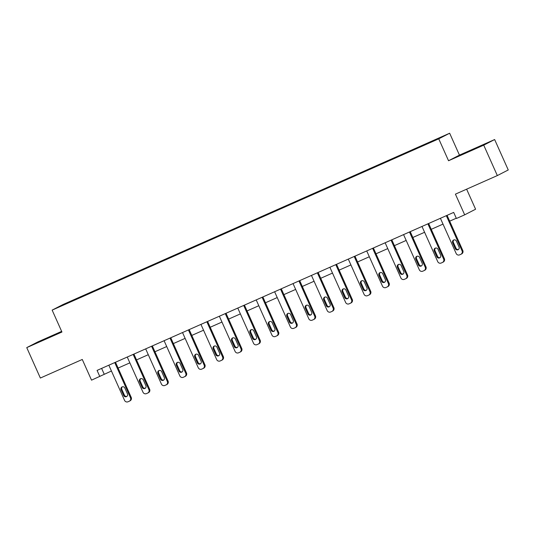 <?xml version="1.0" encoding="UTF-8"?>
<svg xmlns="http://www.w3.org/2000/svg" width="535" height="535" viewBox="0 0 535 535"><rect width="100%" height="100%" fill="white"/><g stroke="black" fill="none" stroke-linecap="round" stroke-linejoin="round"><path stroke-width="0.8" d="M61.652 331.379L37.664 342.005L26.75 347.616L40.359 378.038L82.276 359.466L91.532 380.158L111.44 371.022M449.654 133.228L63.05 304.515L52.142 310.119L438.74 138.832L449.654 133.228L459.451 155.13L448.537 160.741L483.727 145.145L494.641 139.541L459.451 155.13M494.641 139.541L508.25 169.963L497.336 175.574L455.419 194.145L464.674 214.829L475.588 209.225L466.62 189.183M483.727 145.145L497.336 175.574M79.367 297.901L416.912 148.356L442.545 136.606L416.457 148.081L416.638 148.476M79.327 297.848L59.251 306.742L63.732 304.435L84.884 294.992L85.058 295.38M416.457 148.081L84.884 294.992M464.674 214.829L456.409 218.494L453.687 212.408L97.076 370.407L99.798 376.493M102.232 287.382L102.292 287.75M120.649 279.223L120.716 279.584M139.073 271.058L139.14 271.426M157.491 262.899L157.557 263.26M175.915 254.734L175.982 255.101M194.332 246.575L194.399 246.936M212.756 238.416L212.823 238.777M231.173 230.251L231.24 230.618M249.598 222.092L249.664 222.453M268.015 213.926L268.082 214.294M286.439 205.768L286.506 206.129M304.856 197.602L304.923 197.97M323.28 189.443L323.347 189.811M341.698 181.285L341.765 181.646M360.122 173.119L360.189 173.487M378.539 164.961L378.606 165.322M396.963 156.795L397.03 157.163M415.381 148.636L415.448 149.004M448.537 160.741L438.74 138.832M26.75 347.616L61.94 332.028L52.142 310.119M118.101 368.067L129.865 362.857M136.525 359.908L148.282 354.698M154.943 351.749L166.706 346.54M173.367 343.584L185.123 338.374M191.784 335.425L203.547 330.215M210.208 327.26L221.965 322.05M228.626 319.101L240.389 313.891M247.05 310.942L258.806 305.726M265.467 302.777L277.23 297.567M283.891 294.618L295.648 289.408M302.308 286.452L314.072 281.243M320.733 278.294L332.489 273.084M339.15 270.135L350.913 264.919M357.574 261.969L369.331 256.76M375.991 253.811L387.755 248.601M394.415 245.645L406.172 240.436M412.833 237.486L424.596 232.277M431.257 229.321L443.013 224.111M449.674 221.162L456.288 218.233M83.808 295.541L83.875 295.909M101.617 368.394L104.225 374.219M398.04 156.247L398.214 156.635M379.616 164.405L379.796 164.8M361.199 172.571L361.372 172.959M342.774 180.73L342.955 181.124M324.357 188.888L324.531 189.283M305.933 197.054L306.107 197.442M287.516 205.213L287.69 205.607M269.092 213.378L269.265 213.766M250.674 221.537L250.848 221.931M232.25 229.696L232.424 230.09M213.833 237.861L214.007 238.256M195.409 246.02L195.583 246.414M176.991 254.185L177.165 254.573M158.567 262.344L158.741 262.738M140.15 270.503L140.324 270.897M121.726 278.668L121.9 279.063M103.302 286.827L103.482 287.221M474.17 148.763L457.846 156.347L474.277 149.018M61.746 331.586L37.47 342.594L61.799 331.707M446.317 215.672L462.059 250.861A2.668 2.581 -117.2 0 1 460.782 254.346L459.605 254.867A2.668 2.581 -117.2 0 1 456.154 253.483L440.412 218.293M460.916 254.285L461.651 253.904A2.668 2.581 62.8 0 0 462.795 250.487L447.073 215.337M459.037 246.956A2.133 2.066 62.8 0 1 458.12 249.691A2.133 2.066 62.8 0 1 455.258 248.628L452.643 242.79A2.133 2.066 62.8 0 1 453.56 240.054A2.133 2.066 62.8 0 1 456.422 241.111L459.037 246.956M458.468 249.464A2.133 2.066 62.8 0 1 455.994 248.247L453.379 242.409A2.133 2.066 62.8 0 1 453.947 239.901M462.414 154.374L479.353 146.824M475.354 148.636L465.878 152.883M54.985 334.883L45.502 339.13M42.044 340.628L58.984 333.078M427.893 223.837L443.635 259.027A2.668 2.581 -117.2 0 1 442.365 262.504L441.181 263.026A2.668 2.581 -117.2 0 1 437.73 261.642L421.988 226.452M442.492 262.444L443.227 262.063A2.668 2.581 62.8 0 0 444.371 258.646L428.649 223.503M440.613 255.115A2.133 2.066 62.8 0 1 439.696 257.85A2.133 2.066 62.8 0 1 436.834 256.787L434.219 250.948A2.133 2.066 62.8 0 1 435.136 248.213A2.133 2.066 62.8 0 1 437.998 249.277L440.613 255.115M440.051 257.623A2.133 2.066 62.8 0 1 437.57 256.412L434.962 250.567A2.133 2.066 62.8 0 1 435.523 248.066M409.476 231.996L425.218 267.186A2.668 2.581 -117.2 0 1 423.941 270.67L422.764 271.191A2.668 2.581 -117.2 0 1 419.313 269.8L403.571 234.611M424.074 270.603L424.81 270.228A2.668 2.581 62.8 0 0 425.954 266.811L410.231 231.662M422.195 263.28A2.133 2.066 62.8 0 1 421.279 266.009A2.133 2.066 62.8 0 1 418.417 264.952L415.802 259.107A2.133 2.066 62.8 0 1 416.718 256.379A2.133 2.066 62.8 0 1 419.58 257.435L422.195 263.28M421.627 265.781A2.133 2.066 62.8 0 1 419.152 264.571L416.538 258.733A2.133 2.066 62.8 0 1 417.106 256.225M391.052 240.161L406.794 275.351A2.668 2.581 -117.2 0 1 405.523 278.829L404.34 279.35A2.668 2.581 -117.2 0 1 400.889 277.966L385.146 242.776M405.65 278.768L406.386 278.387A2.668 2.581 62.8 0 0 407.53 274.97L391.807 239.827M403.771 271.439A2.133 2.066 62.8 0 1 402.855 274.174A2.133 2.066 62.8 0 1 399.993 273.111L397.378 267.273A2.133 2.066 62.8 0 1 398.294 264.537A2.133 2.066 62.8 0 1 401.156 265.594L403.771 271.439M403.209 273.947A2.133 2.066 62.8 0 1 400.728 272.736L398.12 266.891A2.133 2.066 62.8 0 1 398.682 264.384M372.634 248.32L388.377 283.51A2.668 2.581 -117.2 0 1 387.099 286.987L385.922 287.516A2.668 2.581 -117.2 0 1 382.471 286.125L366.729 250.935M387.233 286.927L387.969 286.553A2.668 2.581 62.8 0 0 389.112 283.129L373.39 247.986M385.354 279.598A2.133 2.066 62.8 0 1 384.438 282.333A2.133 2.066 62.8 0 1 381.575 281.276L378.961 275.431A2.133 2.066 62.8 0 1 379.877 272.696A2.133 2.066 62.8 0 1 382.739 273.76L385.354 279.598M384.785 282.105A2.133 2.066 62.8 0 1 382.311 280.895L379.696 275.057A2.133 2.066 62.8 0 1 380.265 272.549M354.21 256.486L369.952 291.669A2.668 2.581 -117.2 0 1 368.682 295.153L367.498 295.674A2.668 2.581 -117.2 0 1 364.047 294.29L348.305 259.1M368.809 295.093L369.545 294.711A2.668 2.581 62.8 0 0 370.688 291.294L354.966 256.145M366.93 287.763A2.133 2.066 62.8 0 1 366.014 290.498A2.133 2.066 62.8 0 1 363.151 289.435L360.536 283.597A2.133 2.066 62.8 0 1 361.453 280.862A2.133 2.066 62.8 0 1 364.315 281.918L366.93 287.763M366.361 290.271A2.133 2.066 62.8 0 1 363.887 289.054L361.279 283.216A2.133 2.066 62.8 0 1 361.841 280.708M335.793 264.644L351.528 299.834A2.668 2.581 -117.2 0 1 350.258 303.312L349.081 303.84A2.668 2.581 -117.2 0 1 345.63 302.449L329.888 267.259M350.392 303.251L351.127 302.87A2.668 2.581 62.8 0 0 352.271 299.453L336.548 264.31M348.512 295.922A2.133 2.066 62.8 0 1 347.596 298.657A2.133 2.066 62.8 0 1 344.727 297.6L342.119 291.756A2.133 2.066 62.8 0 1 343.029 289.02A2.133 2.066 62.8 0 1 345.898 290.084L348.512 295.922M347.944 298.43A2.133 2.066 62.8 0 1 345.47 297.219L342.855 291.374A2.133 2.066 62.8 0 1 343.423 288.873M317.369 272.803L333.111 307.993A2.668 2.581 -117.2 0 1 331.84 311.477L330.657 311.999A2.668 2.581 -117.2 0 1 327.206 310.608L311.464 275.418M331.967 311.41L332.703 311.036A2.668 2.581 62.8 0 0 333.847 307.618L318.124 272.469M330.088 304.087A2.133 2.066 62.8 0 1 329.172 306.822A2.133 2.066 62.8 0 1 326.31 305.759L323.695 299.914A2.133 2.066 62.8 0 1 324.611 297.186A2.133 2.066 62.8 0 1 327.474 298.242L330.088 304.087M329.52 306.588A2.133 2.066 62.8 0 1 327.046 305.378L324.431 299.54A2.133 2.066 62.8 0 1 324.999 297.032M298.951 280.969L314.687 316.158A2.668 2.581 -117.2 0 1 313.416 319.636L312.239 320.157A2.668 2.581 -117.2 0 1 308.789 318.773L293.046 283.583M313.55 319.576L314.286 319.194A2.668 2.581 62.8 0 0 315.429 315.777L299.707 280.634M311.664 312.246A2.133 2.066 62.8 0 1 310.755 314.981A2.133 2.066 62.8 0 1 307.886 313.918L305.278 308.08A2.133 2.066 62.8 0 1 306.187 305.345A2.133 2.066 62.8 0 1 309.056 306.408L311.664 312.246M311.102 314.754A2.133 2.066 62.8 0 1 308.628 313.543L306.013 307.699A2.133 2.066 62.8 0 1 306.582 305.191M280.527 289.127L296.27 324.317A2.668 2.581 -117.2 0 1 294.999 327.801L293.815 328.323A2.668 2.581 -117.2 0 1 290.365 326.932L274.622 291.742M295.126 327.734L295.862 327.36A2.668 2.581 62.8 0 0 297.005 323.936L281.283 288.793M293.247 320.405A2.133 2.066 62.8 0 1 292.331 323.14A2.133 2.066 62.8 0 1 289.468 322.083L286.854 316.238A2.133 2.066 62.8 0 1 287.77 313.503A2.133 2.066 62.8 0 1 290.632 314.567L293.247 320.405M292.678 322.913A2.133 2.066 62.8 0 1 290.204 321.702L287.589 315.864A2.133 2.066 62.8 0 1 288.158 313.356M262.11 297.293L277.846 332.482A2.668 2.581 -117.2 0 1 276.575 335.96L275.391 336.482A2.668 2.581 -117.2 0 1 271.947 335.097L256.205 299.908M276.709 335.9L277.444 335.519A2.668 2.581 62.8 0 0 278.588 332.101L262.866 296.952M274.823 328.57A2.133 2.066 62.8 0 1 273.913 331.305A2.133 2.066 62.8 0 1 271.044 330.242L268.436 324.404A2.133 2.066 62.8 0 1 269.346 321.669A2.133 2.066 62.8 0 1 272.215 322.725L274.823 328.57M274.261 331.078A2.133 2.066 62.8 0 1 271.787 329.868L269.172 324.023A2.133 2.066 62.8 0 1 269.734 321.515M243.686 305.452L259.428 340.641A2.668 2.581 -117.2 0 1 258.158 344.119L256.974 344.647A2.668 2.581 -117.2 0 1 253.523 343.256L237.781 308.066M258.285 344.058L259.02 343.677A2.668 2.581 62.8 0 0 260.164 340.26L244.441 305.117M256.405 336.729A2.133 2.066 62.8 0 1 255.489 339.464A2.133 2.066 62.8 0 1 252.627 338.408L250.012 332.563A2.133 2.066 62.8 0 1 250.928 329.827A2.133 2.066 62.8 0 1 253.791 330.891L256.405 336.729M255.837 339.237A2.133 2.066 62.8 0 1 253.363 338.026L250.748 332.181A2.133 2.066 62.8 0 1 251.316 329.68M225.268 313.61L241.004 348.8A2.668 2.581 -117.2 0 1 239.733 352.284L238.55 352.806A2.668 2.581 -117.2 0 1 235.099 351.421L219.363 316.232M239.861 352.217L240.603 351.843A2.668 2.581 62.8 0 0 241.746 348.425L226.024 313.276M237.981 344.894A2.133 2.066 62.8 0 1 237.072 347.63A2.133 2.066 62.8 0 1 234.203 346.566L231.595 340.728A2.133 2.066 62.8 0 1 232.504 337.993A2.133 2.066 62.8 0 1 235.373 339.05L237.981 344.894M237.42 347.396A2.133 2.066 62.8 0 1 234.945 346.185L232.33 340.347A2.133 2.066 62.8 0 1 232.892 337.839M206.844 321.776L222.587 356.965A2.668 2.581 -117.2 0 1 221.309 360.443L220.132 360.964A2.668 2.581 -117.2 0 1 216.682 359.58L200.939 324.391M221.443 360.383L222.179 360.002A2.668 2.581 62.8 0 0 223.322 356.584L207.6 321.441M219.564 353.053A2.133 2.066 62.8 0 1 218.648 355.788A2.133 2.066 62.8 0 1 215.786 354.725L213.171 348.887A2.133 2.066 62.8 0 1 214.087 346.152A2.133 2.066 62.8 0 1 216.949 347.215L219.564 353.053M218.996 355.561A2.133 2.066 62.8 0 1 216.521 354.351L213.906 348.506A2.133 2.066 62.8 0 1 214.475 346.005M188.42 329.935L204.163 365.124A2.668 2.581 -117.2 0 1 202.892 368.608L201.708 369.13A2.668 2.581 -117.2 0 1 198.258 367.739L182.522 332.549M203.019 368.541L203.761 368.167A2.668 2.581 62.8 0 0 204.905 364.75L189.183 329.6M201.14 361.219A2.133 2.066 62.8 0 1 200.23 363.947A2.133 2.066 62.8 0 1 197.361 362.89L194.753 357.046A2.133 2.066 62.8 0 1 195.663 354.31A2.133 2.066 62.8 0 1 198.532 355.374L201.14 361.219M200.578 363.72A2.133 2.066 62.8 0 1 198.104 362.509L195.489 356.671A2.133 2.066 62.8 0 1 196.051 354.163M170.003 338.1L185.745 373.29A2.668 2.581 -117.2 0 1 184.468 376.767L183.291 377.289A2.668 2.581 -117.2 0 1 179.84 375.904L164.098 340.715M184.602 376.707L185.337 376.326A2.668 2.581 62.8 0 0 186.481 372.908L170.759 337.759M182.723 369.377A2.133 2.066 62.8 0 1 181.806 372.113A2.133 2.066 62.8 0 1 178.944 371.049L176.329 365.211A2.133 2.066 62.8 0 1 177.245 362.476A2.133 2.066 62.8 0 1 180.108 363.532L182.723 369.377M182.154 371.885A2.133 2.066 62.8 0 1 179.68 370.675L177.065 364.83A2.133 2.066 62.8 0 1 177.633 362.322M151.579 346.259L167.321 381.448A2.668 2.581 -117.2 0 1 166.051 384.926L164.867 385.454A2.668 2.581 -117.2 0 1 161.416 384.063L145.68 348.873M166.178 384.866L166.92 384.484A2.668 2.581 62.8 0 0 168.064 381.067L152.341 345.924M164.298 377.536A2.133 2.066 62.8 0 1 163.389 380.271A2.133 2.066 62.8 0 1 160.52 379.215L157.912 373.37A2.133 2.066 62.8 0 1 158.821 370.635A2.133 2.066 62.8 0 1 161.69 371.698L164.298 377.536M163.737 380.044A2.133 2.066 62.8 0 1 161.262 378.834L158.648 372.995A2.133 2.066 62.8 0 1 159.209 370.487M133.161 354.417L148.904 389.607A2.668 2.581 -117.2 0 1 147.627 393.091L146.45 393.613A2.668 2.581 -117.2 0 1 142.999 392.229L127.256 357.039M147.76 393.031L148.496 392.65A2.668 2.581 62.8 0 0 149.639 389.233L133.917 354.083M145.881 385.702A2.133 2.066 62.8 0 1 144.965 388.437A2.133 2.066 62.8 0 1 142.103 387.373L139.488 381.535A2.133 2.066 62.8 0 1 140.404 378.8A2.133 2.066 62.8 0 1 143.266 379.857L145.881 385.702M145.313 388.209A2.133 2.066 62.8 0 1 142.838 386.992L140.224 381.154A2.133 2.066 62.8 0 1 140.792 378.646M114.737 362.583L130.48 397.772A2.668 2.581 -117.2 0 1 129.209 401.25L128.025 401.772A2.668 2.581 -117.2 0 1 124.575 400.387L108.839 365.198M129.336 401.19L130.079 400.809A2.668 2.581 62.8 0 0 131.215 397.391L115.5 362.248M127.457 393.86A2.133 2.066 62.8 0 1 126.548 396.595A2.133 2.066 62.8 0 1 123.679 395.532L121.064 389.694A2.133 2.066 62.8 0 1 121.98 386.959A2.133 2.066 62.8 0 1 124.849 388.022L127.457 393.86M126.895 396.368A2.133 2.066 62.8 0 1 124.414 395.158L121.806 389.313A2.133 2.066 62.8 0 1 122.368 386.812M462.795 250.487L462.059 250.861M455.258 248.628L455.994 248.247M452.643 242.79L453.379 242.409M444.371 258.646L443.635 259.027M436.834 256.787L437.57 256.412M434.219 250.948L434.962 250.567M425.954 266.811L425.218 267.186M418.417 264.952L419.152 264.571M415.802 259.107L416.538 258.733M407.53 274.97L406.794 275.351M399.993 273.111L400.728 272.736M397.378 267.273L398.12 266.891M389.112 283.129L388.377 283.51M381.575 281.276L382.311 280.895M378.961 275.431L379.696 275.057M370.688 291.294L369.952 291.669M363.151 289.435L363.887 289.054M360.536 283.597L361.279 283.216M352.271 299.453L351.528 299.834M344.727 297.6L345.47 297.219M342.119 291.756L342.855 291.374M333.847 307.618L333.111 307.993M326.31 305.759L327.046 305.378M323.695 299.914L324.431 299.54M315.429 315.777L314.687 316.158M307.886 313.918L308.628 313.543M305.278 308.08L306.013 307.699M297.005 323.936L296.27 324.317M289.468 322.083L290.204 321.702M286.854 316.238L287.589 315.864M278.588 332.101L277.846 332.482M271.044 330.242L271.787 329.868M268.436 324.404L269.172 324.023M260.164 340.26L259.428 340.641M252.627 338.408L253.363 338.026M250.012 332.563L250.748 332.181M241.746 348.425L241.004 348.8M234.203 346.566L234.945 346.185M231.595 340.728L232.33 340.347M223.322 356.584L222.587 356.965M215.786 354.725L216.521 354.351M213.171 348.887L213.906 348.506M204.905 364.75L204.163 365.124M197.361 362.89L198.104 362.509M194.753 357.046L195.489 356.671M186.481 372.908L185.745 373.29M178.944 371.049L179.68 370.675M176.329 365.211L177.065 364.83M168.064 381.067L167.321 381.448M160.52 379.215L161.262 378.834M157.912 373.37L158.648 372.995M149.639 389.233L148.904 389.607M142.103 387.373L142.838 386.992M139.488 381.535L140.224 381.154M131.215 397.391L130.48 397.772M123.679 395.532L124.414 395.158M121.064 389.694L121.806 389.313"/></g></svg>
